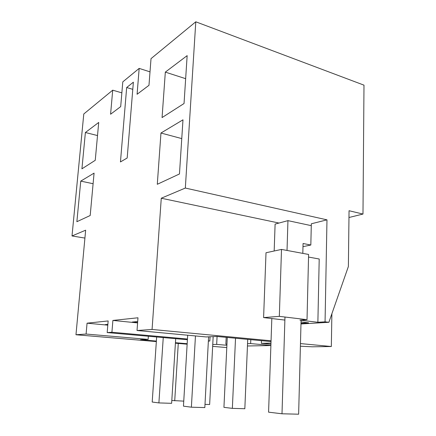 <?xml version="1.0" encoding="UTF-8"?>
<svg xmlns="http://www.w3.org/2000/svg" width="436" height="436" viewBox="0 0 436 436"><rect width="100%" height="100%" fill="white"/><g stroke="black" fill="none" stroke-linecap="round" stroke-linejoin="round"><path stroke-width="0.65" d="M300.464 343.579L331.333 346.516L312.187 346.805L300.399 346.222M195.786 21.8L363.989 85.156L362.981 214.06L349.051 210.73L348.38 266.505L328.891 322.291L325.06 321.833L326.978 219.848L185.333 188.052L195.786 21.8L151.02 58.642L148.976 85.314L137.089 94.263L139.166 68.398L122.794 81.87L120.69 106.618L110.586 114.227L112.706 90.176L83.788 113.976L72.011 235.958L85.647 230.192L75.973 334.75L156.344 341.579M139.166 68.398L150.006 71.853M112.706 90.176L121.862 92.857M362.981 214.06L348.969 217.504M331.333 346.516L331.883 313.729M185.333 188.052L161.271 198.222L152.071 329.453L137.024 330.499L137.972 317.779L112.891 320.438L111.921 332.248L107.18 332.575L108.15 320.945L87.064 323.18L86.094 334.041L75.973 334.75M271.029 341.579L216.954 336.472L206.146 336.935L137.024 330.499M270.936 344.2L261.366 343.323L270.974 343.088M152.071 329.453L271.056 340.778M80.753 181.114L76.872 221.711L90.192 215.515L94.072 173.125L80.753 181.114L93.102 183.72M157.292 184.286L160.96 133.024L182.984 119.818L179.463 173.969L157.292 184.286M126.674 87.516L133.372 82.181L127.181 158.001L120.45 161.941L126.674 87.516L132.789 89.342M162.067 117.573L165.326 72.12L187.153 55.634L184.041 103.523L162.067 117.573M85.391 132.506L81.924 168.825L95.25 160.301L98.716 122.44L85.391 132.506L97.511 135.558M161.271 198.222L279.007 223.047M261.366 343.323L261.464 340.68M208.375 340.892L209.825 341.023L208.37 341.072M187.447 339.017L111.921 332.248M187.409 339.72L107.18 332.575M209.825 341.023L210.048 336.766M137.591 322.902L112.891 320.438M137.618 322.58L132.299 322.046L137.694 321.534M326.978 219.848L311.326 223.788L310.824 245.016L302.987 246.667M160.96 133.024L181.763 138.594M165.326 72.12L185.654 78.676M325.06 321.833L317.877 322.275L319.207 259.006L308.535 257.055M301.031 321.959L308.595 322.842L300.993 323.31M328.891 322.291L300.976 323.97M317.877 322.275L299.957 320.149L307.02 319.675L308.601 254.45L281.503 249.425L266.009 252.749L263.6 317.588L284.882 320.073M263.6 317.588L279.329 316.356L307.02 319.675M270.892 345.416L250.64 343.579L250.798 339.671M247.446 345.977L270.892 345.541M279.329 316.356L281.503 249.425M226.943 344.266L225.859 344.168L226.949 344.146M247.544 343.65L250.64 343.579M225.859 344.168L226.186 337.344M226.894 345.279L216.676 344.391L217.079 336.483M212.752 344.484L216.676 344.391M86.094 334.041L148.142 339.399L140.512 339.72L156.377 341.077M175.435 342.707L187.169 343.71M175.408 343.197L187.142 344.195M212.659 346.364L226.785 347.568M84.916 238.083L72.011 235.958M148.142 339.399L148.365 336.243M107.796 325.158L87.064 323.18M107.817 324.885L105.169 324.635L107.861 324.379M208.593 336.826L204.827 407.584L191.382 407.197L183.458 406.15L187.676 335.213M195.453 335.938L191.382 407.197M175.692 338.674L171.626 403.322L158.895 402.918L152.197 402.036L156.66 336.979M163.249 337.568L158.895 402.918M227.27 337.448L223.935 407.344L232.355 408.368L235.527 338.227M247.719 339.377L244.836 408.728L232.355 408.368M213.16 336.636L209.64 404.521L205.002 404.374M274.173 250.994L275.105 224.099L287.945 220.638L287.03 250.449M311.282 225.657L287.945 220.638M271.824 318.547L268.576 412.167L281.999 413.786L298.633 414.2L301.074 320.286M284.975 317.032L281.999 413.786M310.824 245.016L303.069 243.501L302.813 253.376M171.8 400.482L183.758 401.136M178.275 343.443L174.716 400.831"/></g></svg>
